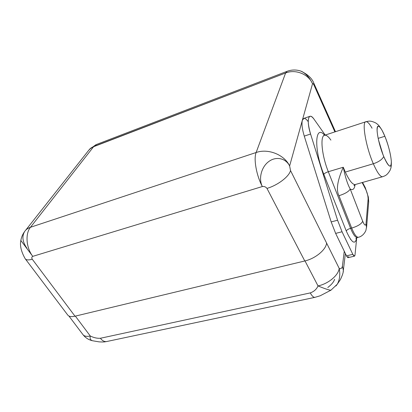 <?xml version="1.0" encoding="UTF-8"?>
<svg xmlns="http://www.w3.org/2000/svg" width="412" height="412" viewBox="0 0 412 412"><rect width="100%" height="100%" fill="white"/><g stroke="black" fill="none" stroke-linecap="round" stroke-linejoin="round"><path stroke-width="0.62" d="M287.143 71.302C291.578 69.685 296.048 69.582 300.554 70.993C305.344 72.924 309.34 77.168 312.538 83.724C312.832 83.312 313.295 83.734 313.934 84.985L334.894 131.897L313.934 84.985C313.295 83.734 312.832 83.312 312.538 83.724C308.526 74.134 295.481 68.943 285.609 72.996L287.143 71.302L285.609 72.996C295.481 68.943 308.526 74.134 312.538 83.724L289.626 165.943C284.434 154.732 268.145 148.212 256.13 152.512C268.145 148.212 284.434 154.732 289.626 165.943C285.82 158.234 276.102 156.004 268.742 161.561C261.296 166.994 258.391 178.757 262.336 186.538C256.449 175.594 253.473 158.944 256.13 152.512C253.473 158.944 256.449 175.594 262.336 186.538L32.764 256.357C26.152 247.844 25.101 233.671 30.457 227.285C25.101 233.671 26.152 247.844 32.764 256.357L20.847 240.479C21.403 237.235 22.639 234.289 24.55 231.637C25.889 229.618 27.856 228.166 30.457 227.285L256.13 152.512L285.609 72.996L91.964 147.336L89.996 148.809L88.441 150.643L90.738 148.171L93.792 146.461L30.457 227.285L93.792 146.461L285.609 72.996L256.13 152.512L30.457 227.285C27.856 228.166 25.889 229.618 24.55 231.637C21.769 236.529 22.562 242.055 26.929 248.225M345.374 253.504L343.16 271.868L343.345 270.36L342.408 266.25L344.257 251.202L335.646 233.398L342.042 231.765L352.827 254.338L342.042 231.765L337.577 220.229L331.176 221.919L337.577 220.229L342.042 231.765L335.646 233.398L331.176 221.919L304.267 136.109L310.571 134.018L337.577 220.229L310.571 134.018C306.08 120.18 308.67 111.07 314.186 119.418L325.223 135.064L314.186 119.418C312.564 117.142 311.184 116.091 310.045 116.261C307.496 117.791 307.671 123.708 310.571 134.018L304.267 136.109C302.176 129.131 301.533 123.878 302.331 120.35L289.626 165.943L290.532 170.558L339.189 268.377C340.776 269.165 341.847 268.454 342.408 266.25L344.257 251.202L335.646 233.398L331.176 221.919L304.267 136.109C302.176 129.131 301.533 123.878 302.331 120.35L303.886 118.383L309.716 116.375M312.538 83.724L302.331 120.35C303.366 117.384 305.292 117.77 308.099 121.494M354.418 256.166L354.989 255.043L356.73 237.76L354.989 255.043C354.691 256.722 353.97 256.485 352.827 254.338L346.502 255.837L352.827 254.338L354.418 256.166L348.114 257.649L346.502 255.837L344.257 251.202L346.502 255.837C347.651 257.974 348.387 258.2 348.712 256.522M334.606 279.264C333.787 281.932 331.506 284.682 327.767 287.509C331.506 284.682 333.787 281.932 334.606 279.264M306.78 75.242C304.653 73.073 302.578 71.662 300.559 70.993C307.687 74.258 312.147 78.414 313.939 83.456L313.934 84.985L313.8 83.152L335.476 131.706M93.792 146.461L96.65 144.416L93.792 146.461M107.027 341.46L106.564 341.558C104.36 341.831 102.305 340.734 100.394 338.267C97.253 338.494 93.879 337.742 90.285 336.017L75.36 316.112L90.285 336.017C86.623 336.764 84.146 336.254 82.848 334.477C84.146 336.254 86.623 336.764 90.285 336.017C93.879 337.742 97.253 338.494 100.394 338.267L310.267 292.906C314.001 291.572 316.591 289.245 318.023 285.923L305.004 260.925L318.023 285.923C328.297 283.827 338.566 275.242 339.189 268.377C338.566 275.242 328.297 283.827 318.023 285.923C316.591 289.245 314.001 291.572 310.267 292.906C311.925 295.95 313.47 297.433 314.897 297.356L106.564 341.558C104.365 341.836 102.305 340.739 100.394 338.267L310.267 292.906C311.93 295.95 313.475 297.433 314.897 297.356L320.16 295.79L330.939 290.187C329.317 290.233 325.011 288.812 318.023 285.923C325.006 288.812 329.312 290.233 330.939 290.187L331.114 290.084M330.949 290.182L337.258 284.239L340.348 279.681C342.46 275.288 343.464 272.178 343.345 270.36L342.408 266.25C341.847 268.454 340.776 269.165 339.189 268.377L290.532 170.558C289.152 176.568 277.693 185.307 266.971 188.402C277.693 185.307 289.152 176.568 290.532 170.558L289.626 165.943C285.82 158.234 276.102 156.004 268.742 161.561C261.296 166.994 258.391 178.757 262.336 186.538C264.298 186.275 265.843 186.899 266.971 188.402L304.782 260.976C315.185 258.638 325.763 249.996 326.572 243.322C325.763 249.996 315.185 258.638 304.782 260.976L74.999 316.2C71.328 317.024 68.876 316.601 67.65 314.923L25.194 258.736C26.193 260.121 28.546 260.276 32.254 259.21L74.999 316.2L304.782 260.976L266.971 188.402C265.843 186.899 264.298 186.275 262.336 186.538L32.764 256.357L20.832 240.464M339.189 268.377C340.374 274.423 339.746 279.686 337.304 284.167L335.96 285.954L337.304 284.167C339.746 279.686 340.374 274.423 339.189 268.377M90.285 336.017C89.672 338.54 90.429 340.116 92.54 340.75L92.53 340.745C90.424 340.111 89.677 338.535 90.285 336.017M20.847 240.479C19.745 245.598 21.192 251.68 25.194 258.736C26.193 260.121 28.546 260.276 32.254 259.21C31.528 257.907 31.693 256.959 32.764 256.357C31.693 256.959 31.528 257.907 32.254 259.21L74.999 316.2M350.591 239.49L350.452 239.176M382.939 154.505L378.515 140.008L382.939 154.505M383.757 156.55C386.477 162.889 388.614 166.093 390.159 166.16C393.244 166.268 389.999 148.469 384.87 136.274L378.159 138.37L384.87 136.274L382.125 130.444C378.736 124.738 377.062 124.929 377.109 131.006C377.778 138.509 379.993 147.027 383.757 156.55C388.732 167.354 391.256 168.946 391.328 161.329C390.684 153.964 388.531 145.611 384.87 136.274C382.115 129.708 379.916 126.35 378.262 126.211C375.198 125.866 378.417 144.087 383.757 156.55C382.079 159.604 378.602 162.004 373.329 163.755C378.602 162.004 382.079 159.604 383.757 156.55M354.474 184.931L354.011 185.678L355.108 184.576C352.512 184.658 349.237 180.487 345.292 172.067L373.329 163.755C377.145 172.407 380.178 176.743 382.429 176.774L382.81 176.666L382.429 176.774C380.178 176.743 377.145 172.407 373.329 163.755C365.758 146.554 361.551 121.252 366.047 121.695C361.551 121.252 365.758 146.554 373.329 163.755L345.292 172.067L343.273 167.236L328.318 171.727C321.648 155.226 319.892 135.342 324.733 135.224C326.438 135.002 328.498 136.63 330.898 140.111M372.051 128.209C369.59 123.78 367.586 121.607 366.047 121.695C368.575 121.226 370.27 120.191 376.002 123.111C378.062 124.697 378.664 124.743 382.125 130.444M391.328 161.329C391.431 167.602 390.942 167.942 390.056 170.316C386.801 175.744 384.818 175.826 382.429 176.774L355.108 184.576C352.512 184.658 349.237 180.487 345.292 172.067L343.273 167.236C345.256 177.078 347.574 184.349 350.231 189.046C352.878 190.499 354.5 189.01 355.093 184.586C354.5 189.01 352.878 190.499 350.231 189.046L362.704 221.27C361.36 224.004 357.688 226.27 351.678 228.057L338.963 195.715C335.955 189.917 337.392 180.42 343.273 167.236L328.318 171.727C321.648 155.226 319.892 135.342 324.733 135.224L366.047 121.695M323.811 174.317C313.645 149.453 314.912 123.59 324.625 135.244C314.912 123.59 313.645 149.453 323.811 174.317C324.465 173.37 325.969 172.504 328.318 171.727C325.969 172.504 324.465 173.37 323.811 174.317L346.271 230.998L323.811 174.317M356.689 237.781L356.668 237.987C355.134 245.269 351.668 242.941 346.271 230.998C346.842 229.906 348.284 229.015 350.612 228.33L328.318 171.727L350.612 228.33L351.678 228.057L338.963 195.715C345.014 193.794 348.768 191.57 350.231 189.046L362.704 221.27C364.455 225.297 365.562 226.137 366.026 223.788L368.112 199.048C368.112 196.04 367.288 192.77 365.64 189.242L362.143 182.567L365.64 189.242L365.284 187.666L365.64 189.242C367.288 192.77 368.112 196.04 368.112 199.048L368.699 201.726L368.112 199.048L366.026 223.788L366.551 227.723L366.026 223.788C365.562 226.137 364.455 225.297 362.704 221.27C361.36 224.004 357.688 226.27 351.678 228.057C354.181 234.16 356.385 237.24 358.28 237.297L358.553 237.224L358.28 237.297C356.385 237.24 354.181 234.16 351.678 228.057L350.612 228.33C348.284 229.015 346.842 229.906 346.271 230.998C351.668 242.941 355.134 245.269 356.668 237.987L356.689 237.781M368.606 202.822L368.699 201.726L368.606 202.822M357.498 237.487L357.23 237.554C355.324 237.503 353.115 234.428 350.612 228.33C353.115 234.428 355.324 237.503 357.23 237.554L355.855 238.78L356.174 238.172M343.273 167.236C337.392 180.42 335.955 189.917 338.963 195.715C345.014 193.794 348.768 191.57 350.231 189.046M25.642 230.251L88.441 150.643M286.778 71.441L96.65 144.416M96.022 144.658L89.461 149.345M68.902 316.014L82.848 334.477M83.049 334.745C85.567 337.902 88.745 339.905 92.587 340.76L99.014 341.857C104.679 342.192 104.849 341.78 106.553 341.563M324.29 135.363L323.734 135.383M357.23 237.554L358.28 237.297C359.326 237.163 363.405 235.952 365.861 230.576L366.649 226.548L368.699 201.726L368.338 197.029L365.284 187.666L362.555 182.449"/></g></svg>
